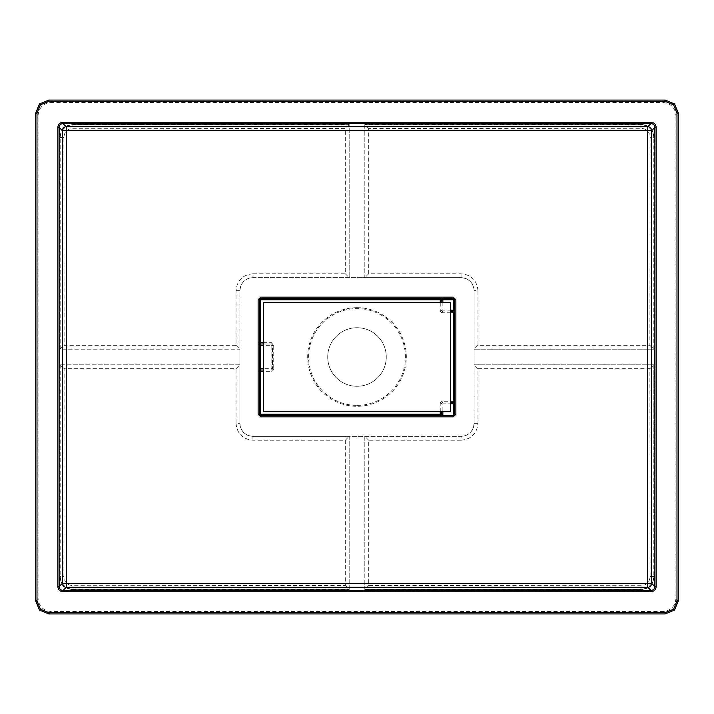 <?xml version="1.0" encoding="UTF-8"?>
<svg xmlns="http://www.w3.org/2000/svg" width="714" height="714" viewBox="0 0 714 714"><rect width="100%" height="100%" fill="white"/><g stroke="black" fill="none" stroke-linecap="round" stroke-linejoin="round"><path stroke-width="0.54" stroke-dasharray="3.57 2.68" d="M357 327.726A29.274 29.274 0 0 0 327.726 357A29.274 29.274 0 0 0 357 386.274A29.274 29.274 0 0 0 386.274 357A29.274 29.274 0 0 0 357 327.726A29.274 29.274 0 0 0 327.726 357A29.274 29.274 0 0 0 357 386.274A29.274 29.274 0 0 0 386.274 357A29.274 29.274 0 0 0 357 327.726M263.332 345.29L263.332 368.71L271.142 368.71L271.142 345.29L263.332 345.29L263.332 302.361L450.668 302.361L450.668 310.171L442.858 310.171L442.858 302.361M450.668 411.639L450.668 403.829L442.858 403.829L442.858 411.639L450.668 411.639M453.265 415.539L454.568 414.298L454.568 403.829A1.303 1.303 0 0 0 453.265 402.535L450.668 402.535M442.51 415.539L260.735 415.539A1.303 1.303 0 0 1 259.53 414.736A1.303 1.303 0 0 0 260.735 415.539M260.735 298.461L453.265 298.461A1.303 1.303 0 0 1 454.47 299.264A1.303 1.303 0 0 0 453.265 298.461M454.568 299.764L454.568 414.236A1.303 1.303 0 0 1 454.568 414.298L454.568 414.236A1.303 1.303 0 0 1 454.568 414.298M259.432 414.236L259.432 299.764A1.303 1.303 0 0 1 260.235 298.559A1.303 1.303 0 0 0 259.432 299.764M477.961 290.669C476.97 280.415 471.338 274.783 461.057 273.765L368.71 273.757L368.71 128.574L641.038 128.279C646.572 128.806 649.597 131.84 650.115 137.356L649.865 345.29L477.969 345.29L477.961 290.669L474.078 290.652L474.078 349.191L654.042 349.191L654.042 137.356C653.283 129.466 648.946 125.128 641.038 124.352L364.809 124.352L364.809 277.648L349.191 277.648L349.191 124.575L73.185 124.575C65.34 125.405 61.011 129.734 60.181 137.579L60.181 349.191L239.922 349.191L239.922 290.652A13.013 13.013 0 0 1 252.926 277.648L461.074 277.648A13.013 13.013 0 0 1 474.078 290.652L474.078 423.348A13.013 13.013 0 0 1 461.074 436.352L252.926 436.352A13.013 13.013 0 0 1 239.922 423.348L239.922 290.652C240.698 282.744 245.036 278.406 252.926 277.648L349.191 277.648L349.191 124.37L72.962 124.352C65.072 125.111 60.735 129.448 59.958 137.356L60.181 349.191M653.819 349.191L653.819 137.579C652.989 129.734 648.66 125.405 640.815 124.575L364.809 124.575M252.943 273.765C242.689 274.756 237.048 280.388 236.039 290.669L236.031 345.29L64.135 345.29L63.885 137.356C64.412 131.822 67.437 128.797 72.962 128.279L345.29 128.574L345.29 273.757L252.943 273.765L252.926 277.648M236.039 423.331C237.03 433.585 242.662 439.217 252.943 440.235L345.29 440.243L345.29 585.426L72.962 585.721C67.428 585.194 64.403 582.16 63.885 576.644L64.135 368.71L236.031 368.71L236.039 423.331L239.922 423.348L239.922 349.191L59.967 349.191L64.135 345.29M236.031 368.71L239.922 364.809L59.958 364.809L59.958 576.644C60.717 584.534 65.054 588.871 72.962 589.648L349.191 589.648L349.191 436.352L252.926 436.352C245.018 435.576 240.68 431.238 239.922 423.348M60.181 364.809L60.181 576.421C61.011 584.266 65.34 588.595 73.185 589.425L349.191 589.425M461.057 440.235C471.311 439.244 476.943 433.612 477.961 423.331L477.969 368.71L649.865 368.71L650.115 576.644C649.588 582.178 646.563 585.203 641.038 585.721L368.71 585.426L368.71 440.243L461.057 440.235L461.074 436.352L349.191 436.352L349.191 589.63L345.29 585.426M368.71 440.243L364.809 436.352L364.809 589.425L640.815 589.425C648.66 588.595 652.989 584.266 653.819 576.421L653.819 364.809L474.078 364.809L474.078 349.191L654.042 349.191L649.865 345.29M35.7 113.098L38.065 115.463L38.065 598.537L35.7 600.902M38.065 115.463C38.886 107.618 43.224 103.28 51.069 102.459L48.704 100.094M665.296 100.094L662.931 102.459L51.069 102.459M662.931 102.459C670.776 103.28 675.114 107.618 675.935 115.463L678.3 113.098M678.3 600.902L675.935 598.537L675.935 115.463M675.935 598.537C675.114 606.382 670.776 610.72 662.931 611.541L665.296 613.906M48.704 613.906L51.069 611.541L662.931 611.541M51.069 611.541C43.224 610.72 38.886 606.382 38.065 598.537M364.809 589.425L641.038 589.648C648.928 588.889 653.265 584.552 654.042 576.644L653.819 364.809M349.191 124.575L345.29 128.574M649.865 368.71L654.033 364.809L474.078 364.809L474.078 423.348C473.302 431.256 468.964 435.594 461.074 436.352M368.71 128.574L364.809 124.37L364.809 277.648L461.074 277.648C468.982 278.424 473.32 282.762 474.078 290.652M239.922 364.809L59.958 364.809L64.135 368.71M364.809 436.352L364.809 589.648L368.71 585.426M477.969 345.29L474.078 349.191M368.71 273.757L364.809 277.648M345.29 273.757L349.191 277.648M236.031 345.29L239.922 349.191M345.29 440.243L349.191 436.352M477.969 368.71L474.078 364.809M260.735 370.013A1.303 1.303 0 0 0 259.432 371.307A1.303 1.303 0 0 1 260.735 370.013L263.332 370.013M263.332 343.987L271.142 343.987A1.303 1.303 0 0 1 272.445 345.29L272.445 368.71L272.445 345.29A1.303 1.303 0 0 0 271.142 343.987L260.735 343.987A1.303 1.303 0 0 1 259.432 342.693A1.303 1.303 0 0 0 260.735 343.987M441.555 299.764A1.303 1.303 0 0 0 440.261 298.461A1.303 1.303 0 0 1 441.555 299.764L441.555 302.361M450.668 311.465L453.265 311.465A1.303 1.303 0 0 1 454.568 312.768A1.303 1.303 0 0 0 453.265 311.465M441.555 411.639L441.555 414.236A1.303 1.303 0 0 1 440.252 415.539A1.303 1.303 0 0 0 441.555 414.236M450.668 312.768L442.858 312.768L442.858 311.465A1.303 1.303 0 0 1 441.555 310.171A1.303 1.303 0 0 0 442.858 311.465A1.303 1.303 0 0 1 441.555 310.171A1.303 1.303 0 0 0 442.858 311.465L442.858 310.171L440.261 310.171L440.261 302.361M263.332 342.693L271.142 342.693A2.606 2.606 0 0 1 273.739 345.29L273.739 368.71L272.445 368.71A1.303 1.303 0 0 1 271.142 370.013A1.303 1.303 0 0 0 272.445 368.71A1.303 1.303 0 0 1 271.142 370.013A1.303 1.303 0 0 0 272.445 368.71L271.142 368.71L271.142 371.307L263.332 371.307M442.858 401.232L442.858 402.535A1.303 1.303 0 0 0 441.555 403.829A1.303 1.303 0 0 1 442.858 402.535A1.303 1.303 0 0 0 441.555 403.829A1.303 1.303 0 0 1 442.858 402.535L442.858 403.829L440.252 403.829A2.606 2.606 0 0 1 442.858 401.232L450.668 401.232M450.668 403.829L450.668 310.171M263.332 368.71L263.332 411.639L442.858 411.639M357 307.68A49.32 49.32 0 0 1 406.32 357A49.32 49.32 0 0 1 357 406.32A49.32 49.32 0 0 1 307.68 357A49.32 49.32 0 0 1 357 307.68M357 405.4A48.4 48.4 0 0 0 405.4 357A48.4 48.4 0 0 0 357 308.6A48.4 48.4 0 0 0 308.6 357A48.4 48.4 0 0 0 357 405.4M273.739 368.71A2.606 2.606 0 0 1 271.142 371.307M440.252 411.639L440.252 403.829M442.858 312.768A2.606 2.606 0 0 1 440.261 310.171M640.815 124.575L641.038 128.279M654.042 349.191L653.819 137.579M73.185 589.425L72.962 585.721M60.181 137.579L63.885 137.356M364.809 589.648L640.815 589.425M653.819 576.421L650.115 576.644M349.191 124.352L73.185 124.575M59.958 364.809L60.181 576.421M364.809 124.352L641.038 124.352C648.999 125.128 653.337 129.466 654.042 137.356L650.115 137.356M461.057 273.765L461.074 277.648M59.958 349.191L59.958 137.356C60.735 129.395 65.072 125.057 72.962 124.352L72.962 128.279M236.039 290.669L239.922 290.652M349.191 589.648L72.962 589.648C65.001 588.871 60.663 584.534 59.958 576.644L63.885 576.644M252.943 440.235L252.926 436.352M654.042 364.809L654.042 576.644C653.265 584.605 648.928 588.943 641.038 589.648L641.038 585.721M477.961 423.331L474.078 423.348M271.142 342.693L271.142 343.987A1.303 1.303 0 0 1 272.445 345.29A1.303 1.303 0 0 0 271.142 343.987L271.142 345.29L273.739 345.29M454.568 403.829A1.303 1.303 0 0 0 453.265 402.535"/><path stroke-width="1.07" d="M40.43 609.176L39.511 610.095L35.7 600.902L35.7 113.098L39.511 103.905L48.704 100.094L665.296 100.094L674.489 103.905L678.3 113.098L678.3 600.902L674.489 610.095L665.296 613.906L48.704 613.906L39.511 610.095L35.7 600.902L37.003 600.902L40.43 609.176L48.704 612.603L665.296 612.603L673.57 609.176L676.997 600.902L676.997 113.098L673.57 104.824L665.296 101.397L48.704 101.397L40.43 104.824L37.003 113.098L37.003 600.902M442.858 411.639L442.858 414.236A2.606 2.606 0 0 1 442.51 415.539L453.265 415.539L454.568 414.236L454.568 299.764L453.265 298.461L260.735 298.461L259.432 299.764L259.432 414.236L260.735 415.539L453.265 415.539L453.265 403.829L450.668 403.829M453.265 297.158L455.871 299.764L455.871 414.236L453.265 416.842L260.735 416.842L258.129 414.236L258.129 299.764L260.735 297.158L453.265 297.158L453.265 299.764L442.858 299.764L442.858 302.361M57.834 586.569L57.834 127.431C58.164 124.298 59.905 122.558 63.037 122.228L63.037 123.531L66.268 126.762L647.732 126.762L650.963 123.531L63.037 123.531C60.681 123.781 59.387 125.075 59.137 127.431L59.137 586.569C59.387 588.925 60.681 590.219 63.037 590.469L650.963 590.469C653.319 590.219 654.613 588.925 654.863 586.569L656.166 586.569C655.836 589.702 654.095 591.442 650.963 591.772L650.963 590.469L647.732 587.238L66.268 587.238L63.037 590.469L63.037 591.772C59.905 591.442 58.164 589.702 57.834 586.569L59.137 586.569L62.368 583.338L62.368 130.662L66.259 130.653L66.259 583.347L62.368 583.338A3.9 3.9 -135 0 0 66.268 587.238L66.259 583.347L647.741 583.347L647.732 587.238A3.9 3.9 135 0 0 651.632 583.338L654.863 586.569L654.863 127.431C654.613 125.075 653.319 123.781 650.963 123.531L650.963 122.228C654.095 122.558 655.836 124.298 656.166 127.431L656.166 586.569M57.834 127.431L59.137 127.431L62.368 130.662A3.9 3.9 -45 0 1 66.268 126.762L66.259 130.653L647.741 130.653L647.732 126.762A3.9 3.9 45 0 1 651.632 130.662L647.741 130.653L647.741 583.347L651.632 583.338L651.632 130.662L654.863 127.431L656.166 127.431M263.332 370.013L260.735 370.013A1.303 1.303 0 0 0 259.432 371.307L260.735 371.307L260.735 414.236L440.252 414.236L440.252 411.639M263.332 345.29L260.735 345.29L260.735 343.987A1.303 1.303 0 0 1 259.432 342.693A1.303 1.303 0 0 0 260.735 343.987L263.332 343.987M441.555 302.361L441.555 299.764A1.303 1.303 0 0 0 440.261 298.461A1.303 1.303 0 0 1 441.555 299.764L442.858 299.764L442.858 298.461M450.668 401.232L453.265 401.232L453.265 312.768L454.568 312.768A1.303 1.303 0 0 0 453.265 311.465L450.668 311.465M450.668 402.535L453.265 402.535L453.265 401.232L454.568 403.829L454.568 414.298L455.871 414.236M440.252 415.539L440.252 414.236L441.555 414.236A1.303 1.303 0 0 1 440.252 415.539A1.303 1.303 0 0 0 441.555 414.236L441.555 411.639M453.818 415.414L453.265 415.539L453.265 416.842M455.871 299.764L454.568 299.764A1.303 1.303 0 0 0 454.47 299.264A1.303 1.303 0 0 1 454.568 299.764L453.265 299.764L453.265 311.465A1.303 1.303 0 0 1 454.568 312.768M258.129 414.236L259.432 414.236A1.303 1.303 0 0 0 259.53 414.736A1.303 1.303 0 0 1 259.432 414.236L260.735 414.236L260.735 416.842M453.265 402.535L453.265 403.829L454.568 403.829A1.303 1.303 0 0 0 453.265 402.535A1.303 1.303 0 0 1 454.568 403.829L454.568 414.236M260.235 298.559A1.303 1.303 0 0 1 260.735 298.461A1.303 1.303 0 0 0 260.235 298.559M263.332 302.361L263.332 411.639L450.668 411.639L450.668 302.361L263.332 302.361M676.997 113.098L678.3 113.098L674.489 103.905L673.57 104.824M674.489 103.905L665.296 100.094L48.704 100.094L39.511 103.905L40.43 104.824M48.704 100.094L48.704 101.397M665.296 612.603L665.296 613.906L674.489 610.095L673.57 609.176M259.432 345.29L260.735 345.29L260.735 368.71L263.332 368.71M450.668 310.171L454.568 310.171M440.261 302.361L440.261 299.764L260.735 299.764L260.735 342.693L263.332 342.693M263.332 371.307L260.735 371.307L260.735 370.013A1.303 1.303 0 0 0 259.432 371.307M453.265 311.465L453.265 312.768L450.668 312.768M63.037 122.228L650.963 122.228M650.963 591.772L63.037 591.772M260.735 370.013L260.735 368.71L259.432 368.71M440.261 298.461L440.261 299.764L441.555 299.764M260.735 343.987L260.735 342.693L259.432 342.693M258.129 299.764L260.735 299.764L260.735 297.158M441.555 414.236L442.858 414.236M48.704 612.603L48.704 613.906L665.296 613.906M39.511 103.905L35.7 113.098L37.003 113.098M676.997 600.902L678.3 600.902L678.3 113.098M665.296 100.094L665.296 101.397M39.511 610.095L48.704 613.906M35.7 113.098L35.7 600.902M674.489 610.095L678.3 600.902"/></g></svg>

